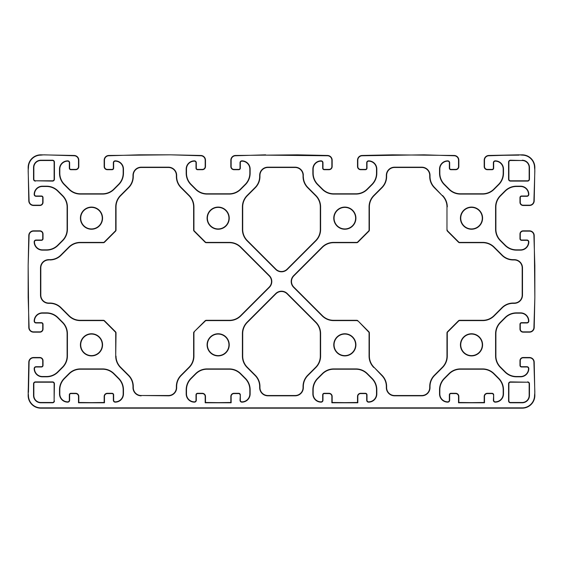<?xml version="1.0" encoding="UTF-8"?>
<svg xmlns="http://www.w3.org/2000/svg" width="563" height="563" viewBox="0 0 563 563"><rect width="100%" height="100%" fill="white"/><g stroke="black" fill="none" stroke-linecap="round" stroke-linejoin="round"><path stroke-width="0.84" d="M102.255 344.837A10.767 10.767 0 0 1 91.487 355.605A10.767 10.767 0 0 1 80.72 344.837A10.767 10.767 0 0 1 91.487 334.07A10.767 10.767 0 0 1 102.255 344.837M102.255 218.162A10.767 10.767 0 0 1 91.487 228.93A10.767 10.767 0 0 1 80.72 218.162A10.767 10.767 0 0 1 91.487 207.395A10.767 10.767 0 0 1 102.255 218.162M228.93 218.162A10.767 10.767 0 0 1 218.162 228.93A10.767 10.767 0 0 1 207.395 218.162A10.767 10.767 0 0 1 218.162 207.395A10.767 10.767 0 0 1 228.93 218.162M228.93 344.837A10.767 10.767 0 0 1 218.162 355.605A10.767 10.767 0 0 1 207.395 344.837A10.767 10.767 0 0 1 218.162 334.07A10.767 10.767 0 0 1 228.93 344.837M355.605 344.837A10.767 10.767 0 0 1 344.837 355.605A10.767 10.767 0 0 1 334.07 344.837A10.767 10.767 0 0 1 344.837 334.07A10.767 10.767 0 0 1 355.605 344.837M355.605 218.162A10.767 10.767 0 0 1 344.837 228.93A10.767 10.767 0 0 1 334.07 218.162A10.767 10.767 0 0 1 344.837 207.395A10.767 10.767 0 0 1 355.605 218.162M482.28 218.162A10.767 10.767 0 0 1 471.512 228.93A10.767 10.767 0 0 1 460.745 218.162A10.767 10.767 0 0 1 471.512 207.395A10.767 10.767 0 0 1 482.28 218.162M482.28 344.837A10.767 10.767 0 0 1 471.512 355.605A10.767 10.767 0 0 1 460.745 344.837A10.767 10.767 0 0 1 471.512 334.07A10.767 10.767 0 0 1 482.28 344.837M54.118 400.891A1.583 1.583 0 0 1 52.535 402.475L40.818 402.475A6.967 6.967 0 0 1 33.85 395.507L33.85 383.79A1.583 1.583 0 0 1 35.434 382.207L52.535 382.207A1.583 1.583 0 0 1 54.118 383.79L54.118 400.891L54.435 383.79A1.9 1.9 0 0 0 52.535 381.89L35.434 381.89A1.9 1.9 0 0 0 33.534 383.79L33.534 395.507A7.284 7.284 0 0 0 40.818 402.791L52.535 402.791A1.9 1.9 0 0 0 54.435 400.891M52.535 181.11L35.434 180.793A1.583 1.583 0 0 1 33.85 179.21L33.85 167.493A6.967 6.967 0 0 1 40.818 160.525L52.535 160.525A1.583 1.583 0 0 1 54.118 162.109L54.118 179.21A1.583 1.583 0 0 1 52.535 180.793L35.434 180.793L52.535 181.11A1.9 1.9 0 0 0 54.435 179.21L54.435 162.109A1.9 1.9 0 0 0 52.535 160.209L40.818 160.209A7.284 7.284 0 0 0 33.534 167.493L33.534 179.21A1.9 1.9 0 0 0 35.434 181.11M49.847 259.965A15.834 15.834 0 0 0 61.043 255.328L69.031 247.347A15.834 15.834 0 0 1 80.227 242.702L80.227 242.386A16.151 16.151 0 0 0 68.806 247.122L60.818 255.102A15.518 15.518 0 0 1 49.847 259.649L48.735 259.649A8.234 8.234 0 0 0 40.501 267.882L40.501 295.118A8.234 8.234 0 0 0 48.735 303.351L49.847 303.351A15.518 15.518 0 0 1 60.818 307.898L68.806 315.878A16.151 16.151 0 0 0 80.227 320.614L103.388 320.614L80.227 320.298A15.834 15.834 0 0 1 69.031 315.653L61.043 307.672A15.834 15.834 0 0 0 49.847 303.035L48.735 303.035A7.917 7.917 0 0 1 40.818 295.118L40.818 267.882A7.917 7.917 0 0 1 48.735 259.965L49.847 259.649M80.227 242.709L103.388 242.709A1.583 1.583 0 0 0 104.507 242.245L115.57 231.182A1.583 1.583 0 0 0 116.027 230.063L115.711 230.063A1.267 1.267 0 0 1 115.345 230.964L104.289 242.02A1.267 1.267 0 0 1 103.388 242.393L80.227 242.393M116.034 230.063L116.034 206.903A15.834 15.834 0 0 1 120.672 195.706L128.653 187.718A15.834 15.834 0 0 0 133.29 176.522L133.29 175.41A7.917 7.917 0 0 1 141.207 167.493L168.443 167.493A7.917 7.917 0 0 1 176.36 175.41L176.36 176.522A15.834 15.834 0 0 0 180.997 187.718L188.978 195.706A15.834 15.834 0 0 1 193.616 206.903L193.932 206.903A16.151 16.151 0 0 0 189.203 195.481L181.223 187.493A15.518 15.518 0 0 1 176.676 176.522L176.676 175.41A8.234 8.234 0 0 0 168.443 167.176L141.207 167.176A8.234 8.234 0 0 0 132.974 175.41L132.974 176.522A15.518 15.518 0 0 1 128.427 187.493L120.447 195.481A16.151 16.151 0 0 0 115.718 206.903L115.718 230.063M193.623 206.903L193.623 230.063A1.583 1.583 0 0 0 194.08 231.182L205.143 242.245A1.583 1.583 0 0 0 206.262 242.702L206.262 242.386A1.267 1.267 0 0 1 205.361 242.02L194.305 230.964A1.267 1.267 0 0 1 193.939 230.063L193.939 206.903M206.262 242.709L229.422 242.709A15.834 15.834 0 0 1 240.619 247.347L269.177 275.905A7.917 7.917 0 0 1 269.177 287.095L240.619 315.653A15.834 15.834 0 0 1 229.422 320.291L229.422 320.607A16.151 16.151 0 0 0 240.844 315.878L269.403 287.32A8.234 8.234 0 0 0 269.403 275.68L240.844 247.122A16.151 16.151 0 0 0 229.422 242.393L206.262 242.393M206.262 320.614L229.422 320.298L206.262 320.298A1.583 1.583 0 0 0 205.143 320.755L194.08 331.818A1.583 1.583 0 0 0 193.616 332.937A1.583 1.583 0 0 1 194.08 331.818L205.361 320.98A1.267 1.267 0 0 1 206.262 320.614L229.422 320.614M193.623 332.937L193.623 356.097A15.834 15.834 0 0 1 188.978 367.294L180.997 375.282A15.834 15.834 0 0 0 176.36 386.478L176.36 387.59A7.917 7.917 0 0 1 168.443 395.507L141.207 395.507A7.917 7.917 0 0 1 133.29 387.59L133.29 386.478A15.834 15.834 0 0 0 128.653 375.282L120.672 367.294A15.834 15.834 0 0 1 116.027 356.097A15.834 15.834 0 0 0 120.672 367.294L128.653 375.282A15.834 15.834 0 0 1 133.29 386.478L133.29 387.59A7.917 7.917 0 0 0 141.207 395.507L168.443 395.824A8.234 8.234 0 0 0 176.676 387.59L176.676 386.478A15.518 15.518 0 0 1 181.223 375.507L189.203 367.519A16.151 16.151 0 0 0 193.939 356.097L193.939 332.937M103.388 320.607A1.267 1.267 0 0 1 104.289 320.98L115.345 332.036A1.267 1.267 0 0 1 115.718 332.937L115.718 356.097L116.034 332.937A1.583 1.583 0 0 0 115.57 331.818L104.507 320.755A1.583 1.583 0 0 0 103.388 320.291M240.844 315.878L269.177 287.095A7.917 7.917 0 0 0 269.177 275.905L269.403 275.68M189.203 195.481L181.223 187.493M141.207 167.176L141.207 167.493A7.917 7.917 0 0 0 133.29 175.41L132.974 176.522M128.427 187.493L120.447 195.481M104.472 402.791L78.82 402.475L78.82 396.458A3.167 3.167 0 0 0 75.653 393.291L70.903 393.291A1.583 1.583 0 0 0 69.319 394.874L69.319 400.258A1.583 1.583 0 0 1 67.736 401.841A7.917 7.917 0 0 1 59.819 393.924L59.819 389.786A15.834 15.834 0 0 1 64.456 378.589L69.186 373.86A15.834 15.834 0 0 1 80.382 369.222L102.593 369.222A15.834 15.834 0 0 1 113.789 373.86L118.519 378.589A15.834 15.834 0 0 1 123.156 389.786L123.156 393.924A7.917 7.917 0 0 1 115.239 401.841A1.583 1.583 0 0 1 113.656 400.258L113.656 394.874A1.583 1.583 0 0 0 112.072 393.291L107.322 393.291A3.167 3.167 0 0 0 104.155 396.458L104.155 402.475L78.503 402.791L104.472 402.791L104.472 396.458A2.85 2.85 0 0 1 107.322 393.607L112.072 393.607A1.267 1.267 0 0 1 113.339 394.874L113.339 400.258A1.9 1.9 0 0 0 115.239 402.158A8.234 8.234 0 0 0 123.473 393.924L123.473 389.786A16.151 16.151 0 0 0 118.744 378.364L114.015 373.635A16.151 16.151 0 0 0 102.593 368.906L80.382 368.906A16.151 16.151 0 0 0 68.96 373.635L64.231 378.364A16.151 16.151 0 0 0 59.502 389.786L59.502 393.924A8.234 8.234 0 0 0 67.736 402.158A1.9 1.9 0 0 0 69.636 400.258L69.636 394.874A1.267 1.267 0 0 1 70.903 393.607L75.653 393.607A2.85 2.85 0 0 1 78.503 396.458L78.503 402.791M303.035 176.522A15.834 15.834 0 0 0 307.672 187.718L315.653 195.706A15.834 15.834 0 0 1 320.298 206.903L320.298 229.422A15.834 15.834 0 0 1 315.653 240.619L287.095 269.177A7.917 7.917 0 0 1 275.905 269.177L247.347 240.619A15.834 15.834 0 0 1 242.709 229.422L242.709 206.903A15.834 15.834 0 0 1 247.347 195.706L255.328 187.718A15.834 15.834 0 0 0 259.965 176.522L259.965 175.41A7.917 7.917 0 0 1 267.882 167.493L295.118 167.493A7.917 7.917 0 0 1 303.035 175.41L303.035 176.522L303.351 175.41A8.234 8.234 0 0 0 295.118 167.176L267.882 167.176A8.234 8.234 0 0 0 259.649 175.41L259.649 176.522A15.518 15.518 0 0 1 255.102 187.493L247.122 195.481A16.151 16.151 0 0 0 242.393 206.903L242.393 229.422A16.151 16.151 0 0 0 247.122 240.844L275.68 269.403A8.234 8.234 0 0 0 287.32 269.403L315.878 240.844A16.151 16.151 0 0 0 320.614 229.422L320.614 206.903A16.151 16.151 0 0 0 315.878 195.481L307.898 187.493A15.518 15.518 0 0 1 303.351 176.522M287.32 269.403L315.878 240.844M259.649 386.478L259.965 386.478A15.834 15.834 0 0 0 255.328 375.282L247.347 367.294A15.834 15.834 0 0 1 242.709 356.097L242.709 333.577A15.834 15.834 0 0 1 247.347 322.381L275.905 293.823A7.917 7.917 0 0 1 287.095 293.823L315.653 322.381A15.834 15.834 0 0 1 320.298 333.577L320.298 356.097A15.834 15.834 0 0 1 315.653 367.294L307.672 375.282A15.834 15.834 0 0 0 303.035 386.478L303.035 387.59A7.917 7.917 0 0 1 295.118 395.507L267.882 395.507A7.917 7.917 0 0 1 259.965 387.59L259.965 386.478A15.834 15.834 0 0 0 255.328 375.282L255.102 375.507A15.518 15.518 0 0 1 259.649 386.478L259.649 387.59A8.234 8.234 0 0 0 267.882 395.824L295.118 395.824A8.234 8.234 0 0 0 303.351 387.59L303.351 386.478A15.518 15.518 0 0 1 307.898 375.507L315.878 367.519A16.151 16.151 0 0 0 320.614 356.097L320.614 333.577A16.151 16.151 0 0 0 315.878 322.156L287.32 293.597A8.234 8.234 0 0 0 275.68 293.597L247.122 322.156A16.151 16.151 0 0 0 242.393 333.577L242.393 356.097A16.151 16.151 0 0 0 247.122 367.519L255.102 375.507M320.614 333.577L320.298 333.577A15.834 15.834 0 0 0 315.653 322.381L287.32 293.597M275.68 293.597L247.122 322.156M242.393 333.577L242.709 356.097A15.834 15.834 0 0 0 247.347 367.294L247.122 367.519M205.178 402.791L231.147 402.791L205.495 402.475L205.495 396.458A3.167 3.167 0 0 0 202.328 393.291L197.578 393.291A1.583 1.583 0 0 0 195.994 394.874L195.994 400.258A1.583 1.583 0 0 1 194.411 401.841A7.917 7.917 0 0 1 186.494 393.924L186.494 389.786A15.834 15.834 0 0 1 191.131 378.589L195.861 373.86A15.834 15.834 0 0 1 207.057 369.222L229.268 369.222A15.834 15.834 0 0 1 240.464 373.86L245.194 378.589A15.834 15.834 0 0 1 249.831 389.786L249.831 393.924A7.917 7.917 0 0 1 241.914 401.841A1.583 1.583 0 0 1 240.331 400.258L240.331 394.874A1.583 1.583 0 0 0 238.747 393.291L233.997 393.291A3.167 3.167 0 0 0 230.83 396.458L230.83 402.475L230.83 396.458A3.167 3.167 0 0 1 233.997 393.291L238.747 393.291A1.583 1.583 0 0 1 240.331 394.874L240.014 400.258A1.9 1.9 0 0 0 241.914 402.158A8.234 8.234 0 0 0 250.148 393.924L250.148 389.786A16.151 16.151 0 0 0 245.419 378.364L240.69 373.635A16.151 16.151 0 0 0 229.268 368.906L207.057 368.906A16.151 16.151 0 0 0 195.635 373.635L190.906 378.364A16.151 16.151 0 0 0 186.177 389.786L186.177 393.924A8.234 8.234 0 0 0 194.411 402.158A1.9 1.9 0 0 0 196.311 400.258L196.311 394.874A1.267 1.267 0 0 1 197.578 393.607L202.328 393.607A2.85 2.85 0 0 1 205.178 396.458L205.178 402.791L230.83 402.475M190.906 378.364L191.131 378.589A15.834 15.834 0 0 0 186.494 389.786L186.494 393.924A7.917 7.917 0 0 0 194.411 401.841L194.411 402.158M196.311 400.258L196.311 394.874M197.578 393.607L202.328 393.607M205.178 396.458L205.495 402.475M357.822 402.791L332.17 402.475L332.17 396.458A3.167 3.167 0 0 0 329.003 393.291L324.253 393.291A1.583 1.583 0 0 0 322.669 394.874L322.669 400.258A1.583 1.583 0 0 1 321.086 401.841A7.917 7.917 0 0 1 313.169 393.924L313.169 389.786A15.834 15.834 0 0 1 317.806 378.589L322.536 373.86A15.834 15.834 0 0 1 333.732 369.222L355.943 369.222A15.834 15.834 0 0 1 367.139 373.86L371.869 378.589A15.834 15.834 0 0 1 376.506 389.786L376.506 393.924A7.917 7.917 0 0 1 368.589 401.841A1.583 1.583 0 0 1 367.006 400.258L367.006 394.874A1.583 1.583 0 0 0 365.422 393.291L360.672 393.291A3.167 3.167 0 0 0 357.505 396.458L357.505 402.475L331.853 402.791L357.822 402.791L357.822 396.458A2.85 2.85 0 0 1 360.672 393.607L365.422 393.607A1.267 1.267 0 0 1 366.689 394.874L366.689 400.258A1.9 1.9 0 0 0 368.589 402.158A8.234 8.234 0 0 0 376.823 393.924L376.823 389.786A16.151 16.151 0 0 0 372.094 378.364L367.365 373.635A16.151 16.151 0 0 0 355.943 368.906L333.732 368.906A16.151 16.151 0 0 0 322.31 373.635L317.581 378.364A16.151 16.151 0 0 0 312.852 389.786L312.852 393.924A8.234 8.234 0 0 0 321.086 402.158A1.9 1.9 0 0 0 322.986 400.258L322.986 394.874A1.267 1.267 0 0 1 324.253 393.607L329.003 393.607A2.85 2.85 0 0 1 331.853 396.458L331.853 402.791M355.943 368.906L333.732 369.222A15.834 15.834 0 0 0 322.536 373.86L317.806 378.589A15.834 15.834 0 0 0 313.169 389.786L312.852 389.786M322.986 400.258L322.986 394.874M324.253 393.607L329.003 393.607M333.577 242.709L333.577 242.393A16.151 16.151 0 0 0 322.156 247.122L293.597 275.68A8.234 8.234 0 0 0 293.597 287.32L322.156 315.878A16.151 16.151 0 0 0 333.577 320.607L356.738 320.291L333.577 320.291A15.834 15.834 0 0 1 322.381 315.653L293.823 287.095A7.917 7.917 0 0 1 293.823 275.905L322.381 247.347A15.834 15.834 0 0 1 333.577 242.709L356.738 242.702A1.583 1.583 0 0 0 357.857 242.245L368.92 231.182A1.583 1.583 0 0 0 369.384 230.063L369.377 206.903A15.834 15.834 0 0 1 374.022 195.706L382.003 187.718A15.834 15.834 0 0 0 386.64 176.522L386.64 175.41A7.917 7.917 0 0 1 394.557 167.493L421.793 167.493A7.917 7.917 0 0 1 429.71 175.41L429.71 176.522A15.834 15.834 0 0 0 434.347 187.718L442.328 195.706A15.834 15.834 0 0 1 446.973 206.903L446.966 230.063A1.583 1.583 0 0 0 447.43 231.182L458.493 242.245A1.583 1.583 0 0 0 459.612 242.709L482.772 242.702A15.834 15.834 0 0 1 493.969 247.347L501.957 255.328A15.834 15.834 0 0 0 513.153 259.965L514.265 259.965A7.917 7.917 0 0 1 522.183 267.882L522.183 295.118A7.917 7.917 0 0 1 514.265 303.035L513.153 303.035A15.834 15.834 0 0 0 501.957 307.672L493.969 315.653A15.834 15.834 0 0 1 482.772 320.298L459.612 320.291A1.583 1.583 0 0 0 458.493 320.755L447.43 331.818A1.583 1.583 0 0 0 446.973 332.937L447.289 332.937A1.267 1.267 0 0 1 447.655 332.036L458.711 320.98A1.267 1.267 0 0 1 459.612 320.607L482.772 320.614A16.151 16.151 0 0 0 494.194 315.878L502.182 307.898A15.518 15.518 0 0 1 513.153 303.351L514.265 303.351A8.234 8.234 0 0 0 522.499 295.118L522.499 267.882A8.234 8.234 0 0 0 514.265 259.649L513.153 259.649A15.518 15.518 0 0 1 502.182 255.102L494.194 247.122A16.151 16.151 0 0 0 482.772 242.386L459.612 242.393A1.267 1.267 0 0 1 458.711 242.02L447.655 230.964A1.267 1.267 0 0 1 447.282 230.063M446.966 332.937L446.966 356.097A15.834 15.834 0 0 1 442.328 367.294L434.347 375.282A15.834 15.834 0 0 0 429.71 386.478L429.71 387.59A7.917 7.917 0 0 1 421.793 395.507L394.557 395.507A7.917 7.917 0 0 1 386.64 387.59L386.64 386.478A15.834 15.834 0 0 0 382.003 375.282L374.022 367.294A15.834 15.834 0 0 1 369.384 356.097A15.834 15.834 0 0 0 374.022 367.294L381.777 375.507A15.518 15.518 0 0 1 386.324 386.478L386.324 387.59A8.234 8.234 0 0 0 394.557 395.824L421.793 395.824A8.234 8.234 0 0 0 430.026 387.59L430.026 386.478A15.518 15.518 0 0 1 434.573 375.507L442.553 367.519A16.151 16.151 0 0 0 447.282 356.097L447.282 332.937M369.377 356.097L369.377 332.937A1.583 1.583 0 0 0 368.92 331.818L357.857 320.755A1.583 1.583 0 0 0 356.738 320.298A1.583 1.583 0 0 1 357.857 320.755L368.695 332.036A1.267 1.267 0 0 1 369.061 332.937L369.061 356.097M434.573 375.507L442.553 367.519M447.655 332.036L458.711 320.98M458.528 402.791L484.497 402.791L458.845 402.475L458.845 396.458A3.167 3.167 0 0 0 455.678 393.291L450.928 393.291A1.583 1.583 0 0 0 449.344 394.874L449.344 400.258A1.583 1.583 0 0 1 447.761 401.841A7.917 7.917 0 0 1 439.844 393.924L439.844 389.786A15.834 15.834 0 0 1 444.481 378.589L449.211 373.86A15.834 15.834 0 0 1 460.407 369.222L482.618 369.222A15.834 15.834 0 0 1 493.814 373.86L498.544 378.589A15.834 15.834 0 0 1 503.181 389.786L503.181 393.924A7.917 7.917 0 0 1 495.264 401.841A1.583 1.583 0 0 1 493.681 400.258L493.681 394.874A1.583 1.583 0 0 0 492.097 393.291L487.347 393.291A3.167 3.167 0 0 0 484.18 396.458L484.18 402.475L484.18 396.458A3.167 3.167 0 0 1 487.347 393.291L492.097 393.291A1.583 1.583 0 0 1 493.681 394.874L493.364 400.258A1.9 1.9 0 0 0 495.264 402.158A8.234 8.234 0 0 0 503.498 393.924L503.498 389.786A16.151 16.151 0 0 0 498.769 378.364L494.04 373.635A16.151 16.151 0 0 0 482.618 368.906L460.407 368.906A16.151 16.151 0 0 0 448.985 373.635L444.256 378.364A16.151 16.151 0 0 0 439.527 389.786L439.527 393.924A8.234 8.234 0 0 0 447.761 402.158A1.9 1.9 0 0 0 449.661 400.258L449.661 394.874A1.267 1.267 0 0 1 450.928 393.607L455.678 393.607A2.85 2.85 0 0 1 458.528 396.458L458.528 402.791L484.18 402.475M448.985 373.635L444.481 378.589A15.834 15.834 0 0 0 439.844 389.786L439.844 393.924A7.917 7.917 0 0 0 447.761 401.841L447.761 402.158M449.661 400.258L449.661 394.874M458.528 396.458L458.845 402.475M527.566 382.207A1.583 1.583 0 0 1 529.15 383.79L529.15 395.507A6.967 6.967 0 0 1 522.183 402.475L510.465 402.475A1.583 1.583 0 0 1 508.882 400.891L508.882 383.79A1.583 1.583 0 0 1 510.465 382.207L527.566 382.207L510.465 381.89A1.9 1.9 0 0 0 508.565 383.79L508.565 400.891A1.9 1.9 0 0 0 510.465 402.791L522.183 402.791A7.284 7.284 0 0 0 529.466 395.507L529.466 383.79A1.9 1.9 0 0 0 527.566 381.89M508.565 383.79L508.882 400.891A1.583 1.583 0 0 0 510.465 402.475L522.183 402.791M510.465 160.209L522.183 160.525A6.967 6.967 0 0 1 529.15 167.493L529.15 179.21A1.583 1.583 0 0 1 527.566 180.793L510.465 180.793A1.583 1.583 0 0 1 508.882 179.21L508.882 162.109A1.583 1.583 0 0 1 510.465 160.525L522.183 160.525L510.465 160.209A1.9 1.9 0 0 0 508.565 162.109L508.565 179.21A1.9 1.9 0 0 0 510.465 181.11L527.566 181.11A1.9 1.9 0 0 0 529.466 179.21L529.466 167.493A7.284 7.284 0 0 0 522.183 160.209M392.341 154.825L362.157 155.458A4.75 4.75 0 0 0 357.505 160.209L357.505 166.542A3.167 3.167 0 0 0 360.672 169.709L365.422 169.709A1.583 1.583 0 0 0 367.006 168.126L367.006 162.742A1.583 1.583 0 0 1 368.589 161.159A7.917 7.917 0 0 1 376.506 169.076L376.506 173.214A15.834 15.834 0 0 1 371.869 184.411L367.139 189.14A15.834 15.834 0 0 1 355.943 193.778L333.732 193.778A15.834 15.834 0 0 1 322.536 189.14L317.806 184.411A15.834 15.834 0 0 1 313.169 173.214L313.169 169.076A7.917 7.917 0 0 1 321.086 161.159A1.583 1.583 0 0 1 322.669 162.742L322.669 168.126A1.583 1.583 0 0 0 324.253 169.709L329.003 169.709A3.167 3.167 0 0 0 332.17 166.542L332.17 160.209A4.75 4.75 0 0 0 327.518 155.458L297.334 154.825L235.482 155.458A4.75 4.75 0 0 0 230.83 160.209L230.83 166.542A3.167 3.167 0 0 0 233.997 169.709L238.747 169.709A1.583 1.583 0 0 0 240.331 168.126L240.331 162.742A1.583 1.583 0 0 1 241.914 161.159A7.917 7.917 0 0 1 249.831 169.076L249.831 173.214A15.834 15.834 0 0 1 245.194 184.411L240.464 189.14A15.834 15.834 0 0 1 229.268 193.778L207.057 193.778A15.834 15.834 0 0 1 195.861 189.14L191.131 184.411A15.834 15.834 0 0 1 186.494 173.214L186.494 169.076A7.917 7.917 0 0 1 194.411 161.159A1.583 1.583 0 0 1 195.994 162.742L195.994 168.126A1.583 1.583 0 0 0 197.578 169.709L202.328 169.709A3.167 3.167 0 0 0 205.495 166.542L205.495 160.209A4.75 4.75 0 0 0 200.843 155.458L170.659 154.825L108.807 155.458A4.75 4.75 0 0 0 104.155 160.209L104.155 166.542A3.167 3.167 0 0 0 107.322 169.709L112.072 169.709A1.583 1.583 0 0 0 113.656 168.126L113.656 162.742A1.583 1.583 0 0 1 115.239 161.159A7.917 7.917 0 0 1 123.156 169.076L123.156 173.214A15.834 15.834 0 0 1 118.519 184.411L113.789 189.14A15.834 15.834 0 0 1 102.593 193.778L80.382 193.778A15.834 15.834 0 0 1 69.186 189.14L64.456 184.411A15.834 15.834 0 0 1 59.819 173.214L59.819 169.076A7.917 7.917 0 0 1 67.736 161.159A1.583 1.583 0 0 1 69.319 162.742L69.319 168.126A1.583 1.583 0 0 0 70.903 169.709L75.653 169.709A3.167 3.167 0 0 0 78.82 166.542L78.82 160.209A4.75 4.75 0 0 0 74.168 155.458L40.818 154.825A12.668 12.668 0 0 0 28.15 167.493L28.783 200.843A4.75 4.75 0 0 0 33.534 205.495L39.867 205.495A3.167 3.167 0 0 0 43.034 202.328L43.034 197.578A1.583 1.583 0 0 0 41.451 195.994L36.067 195.994A1.583 1.583 0 0 1 34.484 194.411A7.917 7.917 0 0 1 42.401 186.494L46.539 186.494A15.834 15.834 0 0 1 57.736 191.131L62.465 195.861A15.834 15.834 0 0 1 67.103 207.057L67.103 229.268A15.834 15.834 0 0 1 62.465 240.464L57.736 245.194A15.834 15.834 0 0 1 46.539 249.831L42.401 249.831A7.917 7.917 0 0 1 34.484 241.914A1.583 1.583 0 0 1 36.067 240.331L41.451 240.331A1.583 1.583 0 0 0 43.034 238.747L43.034 233.997A3.167 3.167 0 0 0 39.867 230.83L33.534 230.83A4.75 4.75 0 0 0 28.783 235.482L28.15 265.666L28.783 327.518A4.75 4.75 0 0 0 33.534 332.17L39.867 332.17A3.167 3.167 0 0 0 43.034 329.003L43.034 324.253A1.583 1.583 0 0 0 41.451 322.669L36.067 322.669A1.583 1.583 0 0 1 34.484 321.086A7.917 7.917 0 0 1 42.401 313.169L46.539 313.169A15.834 15.834 0 0 1 57.736 317.806L62.465 322.536A15.834 15.834 0 0 1 67.103 333.732L67.103 355.943A15.834 15.834 0 0 1 62.465 367.139L57.736 371.869A15.834 15.834 0 0 1 46.539 376.506L42.401 376.506A7.917 7.917 0 0 1 34.484 368.589A1.583 1.583 0 0 1 36.067 367.006L41.451 367.006A1.583 1.583 0 0 0 43.034 365.422L43.034 360.672A3.167 3.167 0 0 0 39.867 357.505L33.534 357.505A4.75 4.75 0 0 0 28.783 362.157L28.15 395.507A12.668 12.668 0 0 0 40.818 408.175L522.183 408.175A12.668 12.668 0 0 0 534.85 395.507L534.217 362.157A4.75 4.75 0 0 0 529.466 357.505L523.133 357.505A3.167 3.167 0 0 0 519.966 360.672L519.966 365.422A1.583 1.583 0 0 0 521.549 367.006L526.933 367.006A1.583 1.583 0 0 1 528.516 368.589A7.917 7.917 0 0 1 520.599 376.506L516.461 376.506A15.834 15.834 0 0 1 505.264 371.869L500.535 367.139A15.834 15.834 0 0 1 495.897 355.943L495.897 333.732A15.834 15.834 0 0 1 500.535 322.536L505.264 317.806A15.834 15.834 0 0 1 516.461 313.169L520.599 313.169A7.917 7.917 0 0 1 528.516 321.086A1.583 1.583 0 0 1 526.933 322.669L521.549 322.669A1.583 1.583 0 0 0 519.966 324.253L519.966 329.003A3.167 3.167 0 0 0 523.133 332.17L529.466 332.17A4.75 4.75 0 0 0 534.217 327.518L534.85 297.334L534.217 235.482A4.75 4.75 0 0 0 529.466 230.83L523.133 230.83A3.167 3.167 0 0 0 519.966 233.997L519.966 238.747A1.583 1.583 0 0 0 521.549 240.331L526.933 240.331A1.583 1.583 0 0 1 528.516 241.914A7.917 7.917 0 0 1 520.599 249.831L516.461 249.831A15.834 15.834 0 0 1 505.264 245.194L500.535 240.464A15.834 15.834 0 0 1 495.897 229.268L495.897 207.057A15.834 15.834 0 0 1 500.535 195.861L505.264 191.131A15.834 15.834 0 0 1 516.461 186.494L520.599 186.494A7.917 7.917 0 0 1 528.516 194.411A1.583 1.583 0 0 1 526.933 195.994L521.549 195.994A1.583 1.583 0 0 0 519.966 197.578L519.966 202.328A3.167 3.167 0 0 0 523.133 205.495L529.466 205.495A4.75 4.75 0 0 0 534.217 200.843L534.85 167.493A12.668 12.668 0 0 0 522.183 154.825L488.832 155.458A4.75 4.75 0 0 0 484.18 160.209L484.18 166.542A3.167 3.167 0 0 0 487.347 169.709L492.097 169.709A1.583 1.583 0 0 0 493.681 168.126L493.681 162.742A1.583 1.583 0 0 1 495.264 161.159A7.917 7.917 0 0 1 503.181 169.076L503.181 173.214A15.834 15.834 0 0 1 498.544 184.411L493.814 189.14A15.834 15.834 0 0 1 482.618 193.778L460.407 193.778A15.834 15.834 0 0 1 449.211 189.14L444.481 184.411A15.834 15.834 0 0 1 439.844 173.214L439.844 169.076A7.917 7.917 0 0 1 447.761 161.159A1.583 1.583 0 0 1 449.344 162.742L449.344 168.126A1.583 1.583 0 0 0 450.928 169.709L455.678 169.709A3.167 3.167 0 0 0 458.845 166.542L458.845 160.209A4.75 4.75 0 0 0 454.193 155.458L392.341 154.825M265.666 155.142L327.511 155.775A4.434 4.434 0 0 1 331.853 160.209L331.853 166.542A2.85 2.85 0 0 1 329.003 169.393L324.253 169.393A1.267 1.267 0 0 1 322.986 168.126L322.986 162.742A1.9 1.9 0 0 0 321.086 160.842A8.234 8.234 0 0 0 312.852 169.076L312.852 173.214A16.151 16.151 0 0 0 317.581 184.636L322.31 189.365A16.151 16.151 0 0 0 333.732 194.094L355.943 194.094A16.151 16.151 0 0 0 367.365 189.365L372.094 184.636A16.151 16.151 0 0 0 376.823 173.214L376.823 169.076A8.234 8.234 0 0 0 368.589 160.842A1.9 1.9 0 0 0 366.689 162.742L366.689 168.126A1.267 1.267 0 0 1 365.422 169.393L360.672 169.393A2.85 2.85 0 0 1 357.822 166.542L357.822 160.209A4.434 4.434 0 0 1 362.164 155.775L424.009 154.825L454.186 155.775A4.434 4.434 0 0 1 458.528 160.209L458.528 166.542A2.85 2.85 0 0 1 455.678 169.393L450.928 169.393A1.267 1.267 0 0 1 449.661 168.126L449.661 162.742A1.9 1.9 0 0 0 447.761 160.842A8.234 8.234 0 0 0 439.527 169.076L439.527 173.214A16.151 16.151 0 0 0 444.256 184.636L448.985 189.365A16.151 16.151 0 0 0 460.407 194.094L482.618 194.094A16.151 16.151 0 0 0 494.04 189.365L498.769 184.636A16.151 16.151 0 0 0 503.498 173.214L503.498 169.076A8.234 8.234 0 0 0 495.264 160.842A1.9 1.9 0 0 0 493.364 162.742L493.364 168.126A1.267 1.267 0 0 1 492.097 169.393L487.347 169.393A2.85 2.85 0 0 1 484.497 166.542L484.497 160.209A4.434 4.434 0 0 1 488.839 155.775L519.016 154.825L522.183 155.142A12.351 12.351 0 0 1 534.533 167.493L534.85 170.659L533.9 200.836A4.434 4.434 0 0 1 529.466 205.178L523.133 205.178A2.85 2.85 0 0 1 520.282 202.328L520.282 197.578A1.267 1.267 0 0 1 521.549 196.311L526.933 196.311A1.9 1.9 0 0 0 528.833 194.411A8.234 8.234 0 0 0 520.599 186.177L516.461 186.177A16.151 16.151 0 0 0 505.039 190.906L500.31 195.635A16.151 16.151 0 0 0 495.581 207.057L495.581 229.268A16.151 16.151 0 0 0 500.31 240.69L505.039 245.419A16.151 16.151 0 0 0 516.461 250.148L520.599 250.148A8.234 8.234 0 0 0 528.833 241.914A1.9 1.9 0 0 0 526.933 240.014L521.549 240.014A1.267 1.267 0 0 1 520.282 238.747L520.282 233.997A2.85 2.85 0 0 1 523.133 231.147L529.466 231.147A4.434 4.434 0 0 1 533.9 235.489L534.85 265.666L534.85 297.334L533.9 327.511A4.434 4.434 0 0 1 529.466 331.853L523.133 331.853A2.85 2.85 0 0 1 520.282 329.003L520.282 324.253A1.267 1.267 0 0 1 521.549 322.986L526.933 322.986A1.9 1.9 0 0 0 528.833 321.086A8.234 8.234 0 0 0 520.599 312.852L516.461 312.852A16.151 16.151 0 0 0 505.039 317.581L500.31 322.31A16.151 16.151 0 0 0 495.581 333.732L495.581 355.943A16.151 16.151 0 0 0 500.31 367.365L505.039 372.094A16.151 16.151 0 0 0 516.461 376.823L520.599 376.823A8.234 8.234 0 0 0 528.833 368.589A1.9 1.9 0 0 0 526.933 366.689L521.549 366.689A1.267 1.267 0 0 1 520.282 365.422L520.282 360.672A2.85 2.85 0 0 1 523.133 357.822L529.466 357.822A4.434 4.434 0 0 1 533.9 362.164L534.85 392.341L534.533 395.507A12.351 12.351 0 0 1 522.183 407.858L40.818 407.858A12.351 12.351 0 0 1 28.467 395.507L28.15 392.341L29.1 362.164A4.434 4.434 0 0 1 33.534 357.822L39.867 357.822A2.85 2.85 0 0 1 42.718 360.672L42.718 365.422A1.267 1.267 0 0 1 41.451 366.689L36.067 366.689A1.9 1.9 0 0 0 34.167 368.589A8.234 8.234 0 0 0 42.401 376.823L46.539 376.823A16.151 16.151 0 0 0 57.961 372.094L62.69 367.365A16.151 16.151 0 0 0 67.419 355.943L67.419 333.732A16.151 16.151 0 0 0 62.69 322.31L57.961 317.581A16.151 16.151 0 0 0 46.539 312.852L42.401 312.852A8.234 8.234 0 0 0 34.167 321.086A1.9 1.9 0 0 0 36.067 322.986L41.451 322.986A1.267 1.267 0 0 1 42.718 324.253L42.718 329.003A2.85 2.85 0 0 1 39.867 331.853L33.534 331.853A4.434 4.434 0 0 1 29.1 327.511L28.15 297.334L28.15 265.666L29.1 235.489A4.434 4.434 0 0 1 33.534 231.147L39.867 231.147A2.85 2.85 0 0 1 42.718 233.997L42.718 238.747A1.267 1.267 0 0 1 41.451 240.014L36.067 240.014A1.9 1.9 0 0 0 34.167 241.914A8.234 8.234 0 0 0 42.401 250.148L46.539 250.148A16.151 16.151 0 0 0 57.961 245.419L62.69 240.69A16.151 16.151 0 0 0 67.419 229.268L67.419 207.057A16.151 16.151 0 0 0 62.69 195.635L57.961 190.906A16.151 16.151 0 0 0 46.539 186.177L42.401 186.177A8.234 8.234 0 0 0 34.167 194.411A1.9 1.9 0 0 0 36.067 196.311L41.451 196.311A1.267 1.267 0 0 1 42.718 197.578L42.718 202.328A2.85 2.85 0 0 1 39.867 205.178L33.534 205.178A4.434 4.434 0 0 1 29.1 200.836L28.15 170.659L28.467 167.493A12.351 12.351 0 0 1 40.818 155.142L43.984 154.825L74.161 155.775A4.434 4.434 0 0 1 78.503 160.209L78.503 166.542A2.85 2.85 0 0 1 75.653 169.393L70.903 169.393A1.267 1.267 0 0 1 69.636 168.126L69.636 162.742A1.9 1.9 0 0 0 67.736 160.842A8.234 8.234 0 0 0 59.502 169.076L59.502 173.214A16.151 16.151 0 0 0 64.231 184.636L68.96 189.365A16.151 16.151 0 0 0 80.382 194.094L102.593 194.094A16.151 16.151 0 0 0 114.015 189.365L118.744 184.636A16.151 16.151 0 0 0 123.473 173.214L123.473 169.076A8.234 8.234 0 0 0 115.239 160.842A1.9 1.9 0 0 0 113.339 162.742L113.339 168.126A1.267 1.267 0 0 1 112.072 169.393L107.322 169.393A2.85 2.85 0 0 1 104.472 166.542L104.472 160.209A4.434 4.434 0 0 1 108.814 155.775L138.991 154.825L170.659 154.825L200.836 155.775A4.434 4.434 0 0 1 205.178 160.209L205.178 166.542A2.85 2.85 0 0 1 202.328 169.393L197.578 169.393A1.267 1.267 0 0 1 196.311 168.126L196.311 162.742A1.9 1.9 0 0 0 194.411 160.842A8.234 8.234 0 0 0 186.177 169.076L186.177 173.214A16.151 16.151 0 0 0 190.906 184.636L195.635 189.365A16.151 16.151 0 0 0 207.057 194.094L229.268 194.094A16.151 16.151 0 0 0 240.69 189.365L245.419 184.636A16.151 16.151 0 0 0 250.148 173.214L250.148 169.076A8.234 8.234 0 0 0 241.914 160.842A1.9 1.9 0 0 0 240.014 162.742L240.014 168.126A1.267 1.267 0 0 1 238.747 169.393L233.997 169.393A2.85 2.85 0 0 1 231.147 166.542L231.147 160.209A4.434 4.434 0 0 1 235.489 155.775L265.666 154.825M297.334 154.825L327.511 155.775M522.183 407.858L40.818 407.858M41.451 366.689L36.067 366.689M67.419 355.943L67.419 333.732M62.69 322.31L57.961 317.581M57.961 245.419L62.69 240.69M67.419 229.268L67.419 207.057M39.867 205.178L33.534 205.178M78.503 166.542L78.82 166.542A3.167 3.167 0 0 1 75.653 169.709L70.903 169.709A1.583 1.583 0 0 1 69.319 168.126L69.636 162.742M67.736 160.842L67.736 161.159A7.917 7.917 0 0 0 59.819 169.076L59.819 173.214A15.834 15.834 0 0 0 64.456 184.411L64.231 184.636M118.744 184.636L118.519 184.411A15.834 15.834 0 0 0 123.156 173.214L123.156 169.076A7.917 7.917 0 0 0 115.239 161.159L115.239 160.842M113.339 162.742L113.339 168.126M112.072 169.393L107.322 169.393M202.328 169.393L197.578 169.709A1.583 1.583 0 0 1 195.994 168.126L196.311 168.126M238.747 169.393L233.997 169.393M33.534 395.507L33.85 395.507A6.967 6.967 0 0 0 40.818 402.475L40.818 402.791M52.535 160.209L40.818 160.525A6.967 6.967 0 0 0 33.85 167.493L33.534 167.493M33.85 179.21A1.583 1.583 0 0 0 35.434 180.793A1.583 1.583 0 0 1 33.85 179.21L33.534 179.21M48.735 259.649L48.735 259.965A7.917 7.917 0 0 0 40.818 267.882L40.501 267.882M40.501 295.118L40.818 295.118A7.917 7.917 0 0 0 48.735 303.035L49.847 303.351M61.043 307.672L69.031 315.653A15.834 15.834 0 0 0 80.227 320.298L103.388 320.298M104.507 320.755L115.57 331.818L104.507 320.755M168.443 395.824L168.443 395.507A7.917 7.917 0 0 0 176.36 387.59L176.676 387.59M176.676 386.478L176.36 386.478A15.834 15.834 0 0 1 180.997 375.282L189.203 367.519M176.676 175.41L176.36 175.41A7.917 7.917 0 0 0 168.443 167.493L168.443 167.176M104.472 396.458L104.155 396.458A3.167 3.167 0 0 1 107.322 393.291L112.072 393.291A1.583 1.583 0 0 1 113.656 394.874L113.656 400.258A1.583 1.583 0 0 0 115.239 401.841A7.917 7.917 0 0 0 123.156 393.924L123.473 389.786M102.593 368.906L80.382 369.222A15.834 15.834 0 0 0 69.186 373.86L68.96 373.635M64.231 378.364L64.456 378.589A15.834 15.834 0 0 0 59.819 389.786L59.502 389.786M59.502 393.924L59.819 393.924A7.917 7.917 0 0 0 67.736 401.841L67.736 402.158M267.882 167.176L267.882 167.493A7.917 7.917 0 0 0 259.965 175.41L259.649 175.41M255.102 187.493L247.347 195.706A15.834 15.834 0 0 0 242.709 206.903L242.709 229.422A15.834 15.834 0 0 0 247.347 240.619L247.122 240.844M259.649 387.59L259.965 387.59A7.917 7.917 0 0 0 267.882 395.507L267.882 395.824M295.118 395.824L295.118 395.507A7.917 7.917 0 0 0 303.035 387.59L303.351 387.59M307.898 375.507L315.878 367.519M240.014 400.258L240.331 400.258A1.583 1.583 0 0 0 241.914 401.841A7.917 7.917 0 0 0 249.831 393.924L250.148 393.924M240.69 373.635L240.464 373.86A15.834 15.834 0 0 0 229.268 369.222L207.057 368.906M357.822 396.458L357.505 396.458A3.167 3.167 0 0 1 360.672 393.291L365.422 393.291A1.583 1.583 0 0 1 367.006 394.874L366.689 394.874M366.689 400.258L367.006 400.258A1.583 1.583 0 0 0 368.589 401.841A7.917 7.917 0 0 0 376.506 393.924L376.823 393.924M376.823 389.786L376.506 389.786A15.834 15.834 0 0 0 371.869 378.589L367.365 373.635M312.852 393.924L313.169 393.924A7.917 7.917 0 0 0 321.086 401.841L321.086 402.158M514.265 303.351L514.265 303.035A7.917 7.917 0 0 0 522.183 295.118L522.499 295.118M522.499 267.882L522.183 267.882A7.917 7.917 0 0 0 514.265 259.965L513.153 259.649M482.772 242.386L459.612 242.393M446.973 230.063L446.973 206.903A15.834 15.834 0 0 0 442.328 195.706L434.573 187.493A15.518 15.518 0 0 1 430.026 176.522L430.026 175.41A8.234 8.234 0 0 0 421.793 167.176L394.557 167.176A8.234 8.234 0 0 0 386.324 175.41L386.324 176.522A15.518 15.518 0 0 1 381.777 187.493L373.797 195.481A16.151 16.151 0 0 0 369.061 206.903L369.068 230.063A1.267 1.267 0 0 1 368.695 230.964L357.639 242.02A1.267 1.267 0 0 1 356.738 242.386L333.577 242.386M430.026 176.522L429.71 175.41A7.917 7.917 0 0 0 421.793 167.493L421.793 167.176M394.557 167.176L394.557 167.493A7.917 7.917 0 0 0 386.64 175.41L386.324 176.522M369.377 206.903L369.068 230.063M381.777 375.507L382.003 375.282A15.834 15.834 0 0 1 386.64 386.478L386.324 386.478M386.324 387.59L386.64 387.59A7.917 7.917 0 0 0 394.557 395.507L394.557 395.824M421.793 395.824L421.793 395.507A7.917 7.917 0 0 0 429.71 387.59L430.026 387.59M493.364 400.258L493.681 400.258A1.583 1.583 0 0 0 495.264 401.841A7.917 7.917 0 0 0 503.181 393.924L503.498 389.786M498.769 378.364L493.814 373.86A15.834 15.834 0 0 0 482.618 369.222L460.407 368.906M508.565 162.109L508.882 179.21A1.583 1.583 0 0 0 510.465 180.793L527.566 181.11M74.161 155.775L43.984 154.825M29.1 235.489L28.15 265.666M28.467 392.341L29.1 362.164L28.15 392.341M34.167 368.589L34.484 368.589A7.917 7.917 0 0 0 42.401 376.506L42.401 376.823M46.539 376.823L46.539 376.506A15.834 15.834 0 0 0 57.736 371.869L57.961 372.094M42.401 312.852L42.401 313.169A7.917 7.917 0 0 0 34.484 321.086A1.583 1.583 0 0 0 36.067 322.669L36.067 322.986M41.451 322.986L41.451 322.669A1.583 1.583 0 0 1 43.034 324.253L42.718 324.253M33.534 331.853L33.534 332.17A4.75 4.75 0 0 1 28.783 327.518L29.1 327.511M521.549 322.986L526.933 322.986M520.599 312.852L516.461 313.169A15.834 15.834 0 0 0 505.264 317.806L500.31 322.31M495.581 333.732L495.581 355.943M500.31 367.365L505.039 372.094M526.933 366.689L521.549 367.006A1.583 1.583 0 0 1 519.966 365.422L520.282 360.672M529.466 357.822L529.466 357.505A4.75 4.75 0 0 1 534.217 362.157L533.9 362.164M34.167 241.914L34.484 241.914A7.917 7.917 0 0 0 42.401 249.831L42.401 250.148M34.167 194.411L34.484 194.411A1.583 1.583 0 0 0 36.067 195.994L36.067 196.311M41.451 196.311L41.451 195.994A1.583 1.583 0 0 1 43.034 197.578L42.718 197.578M521.549 196.311L526.933 196.311M528.833 194.411L528.516 194.411A7.917 7.917 0 0 0 520.599 186.494L520.599 186.177M516.461 186.177L516.461 186.494A15.834 15.834 0 0 0 505.264 191.131L500.31 195.635M516.461 250.148L520.599 249.831A7.917 7.917 0 0 0 528.516 241.914L528.833 241.914M526.933 240.014L521.549 240.014M520.282 238.747L520.282 233.997M104.472 160.209L104.155 160.209A4.75 4.75 0 0 1 108.807 155.458L108.814 155.775M458.528 166.542L458.845 166.542A3.167 3.167 0 0 1 455.678 169.709L450.928 169.709A1.583 1.583 0 0 1 449.344 168.126L449.661 162.742M447.761 160.842L447.761 161.159A7.917 7.917 0 0 0 439.844 169.076L439.527 173.214M444.256 184.636L448.985 189.365M460.407 194.094L482.618 194.094M503.498 173.214L503.181 169.076A7.917 7.917 0 0 0 495.264 161.159L495.264 160.842M492.097 169.393L487.347 169.393M484.497 166.542L484.497 160.209M519.016 155.142L488.832 155.458L519.016 154.825M186.177 173.214L186.494 173.214A15.834 15.834 0 0 0 191.131 184.411L190.906 184.636M195.635 189.365L195.861 189.14A15.834 15.834 0 0 0 207.057 193.778L207.057 194.094M241.914 160.842L241.914 161.159A1.583 1.583 0 0 0 240.331 162.742L240.014 162.742M230.83 160.209A4.75 4.75 0 0 1 235.482 155.458A4.75 4.75 0 0 0 230.83 160.209L231.147 160.209M329.003 169.393L324.253 169.709A1.583 1.583 0 0 1 322.669 168.126L322.986 162.742M321.086 160.842L321.086 161.159A7.917 7.917 0 0 0 313.169 169.076L312.852 173.214M317.581 184.636L322.31 189.365M365.422 169.393L360.672 169.393M357.822 160.209L357.505 160.209A4.75 4.75 0 0 1 362.157 155.458L362.164 155.775M102.572 344.837A11.084 11.084 0 0 0 85.949 335.238A11.084 11.084 0 0 0 85.949 354.437A11.084 11.084 0 0 0 102.572 344.837M102.572 218.162A11.084 11.084 0 0 0 85.949 208.563A11.084 11.084 0 0 0 85.949 227.762A11.084 11.084 0 0 0 102.572 218.162M229.247 344.837A11.084 11.084 0 0 0 212.624 335.238A11.084 11.084 0 0 0 212.624 354.437A11.084 11.084 0 0 0 229.247 344.837M355.922 218.162A11.084 11.084 0 0 0 339.299 208.563A11.084 11.084 0 0 0 339.299 227.762A11.084 11.084 0 0 0 355.922 218.162M482.597 344.837A11.084 11.084 0 0 0 465.967 335.238A11.084 11.084 0 0 0 465.967 354.437A11.084 11.084 0 0 0 482.597 344.837M484.497 402.791L484.497 396.458A2.85 2.85 0 0 1 487.347 393.607L492.097 393.607A1.267 1.267 0 0 1 493.364 394.874M374.022 367.294A15.834 15.834 0 0 1 369.384 356.097L369.068 356.097A16.151 16.151 0 0 0 373.797 367.519M357.857 320.755A1.583 1.583 0 0 0 356.738 320.298L356.738 320.614A1.267 1.267 0 0 1 357.639 320.98M333.577 320.607L356.738 320.607M447.289 206.903A16.151 16.151 0 0 0 442.553 195.481M231.147 402.791L231.147 396.458A2.85 2.85 0 0 1 233.997 393.607L238.747 393.607A1.267 1.267 0 0 1 240.014 394.874M193.616 332.937L193.932 332.937A1.267 1.267 0 0 1 194.305 332.036M115.711 356.097A16.151 16.151 0 0 0 120.447 367.519L128.427 375.507A15.518 15.518 0 0 1 132.974 386.478L132.974 387.59A8.234 8.234 0 0 0 141.207 395.824M482.597 218.162A11.084 11.084 0 0 0 465.967 208.563A11.084 11.084 0 0 0 465.967 227.762A11.084 11.084 0 0 0 482.597 218.162M355.922 344.837A11.084 11.084 0 0 0 339.299 335.238A11.084 11.084 0 0 0 339.299 354.437A11.084 11.084 0 0 0 355.922 344.837M229.247 218.162A11.084 11.084 0 0 0 212.624 208.563A11.084 11.084 0 0 0 212.624 227.762A11.084 11.084 0 0 0 229.247 218.162M33.85 395.507A6.967 6.967 0 0 0 40.818 402.475M33.85 167.493A6.967 6.967 0 0 1 40.818 160.525L40.818 160.209M141.207 167.493A7.917 7.917 0 0 0 133.29 175.41L132.974 175.41M269.177 275.905A7.917 7.917 0 0 1 269.177 287.095L269.403 287.32M176.36 175.41A7.917 7.917 0 0 0 168.443 167.493M69.186 373.86A15.834 15.834 0 0 1 80.382 369.222L80.382 368.906M64.456 378.589A15.834 15.834 0 0 0 59.819 389.786M59.819 393.924A7.917 7.917 0 0 0 67.736 401.841M247.347 240.619A15.834 15.834 0 0 1 242.709 229.422L242.393 229.422M247.347 367.294A15.834 15.834 0 0 1 242.709 356.097L242.393 356.097M320.298 333.577A15.834 15.834 0 0 0 315.653 322.381L315.878 322.156M255.328 375.282A15.834 15.834 0 0 1 259.965 386.478M194.411 401.841A7.917 7.917 0 0 1 186.494 393.924L186.177 393.924M191.131 378.589A15.834 15.834 0 0 0 186.494 389.786L186.177 389.786M313.169 389.786A15.834 15.834 0 0 1 317.806 378.589L317.581 378.364M333.732 368.906L333.732 369.222A15.834 15.834 0 0 0 322.536 373.86L322.31 373.635M313.169 393.924A7.917 7.917 0 0 0 321.086 401.841M382.003 375.282A15.834 15.834 0 0 1 386.64 386.478M386.64 387.59A7.917 7.917 0 0 0 394.557 395.507M421.793 395.507A7.917 7.917 0 0 0 429.71 387.59M447.761 401.841A7.917 7.917 0 0 1 439.844 393.924L439.527 393.924M444.256 378.364L444.481 378.589A15.834 15.834 0 0 0 439.844 389.786L439.527 389.786M42.401 313.169A7.917 7.917 0 0 0 34.484 321.086L34.167 321.086M519.966 324.253L519.966 329.003M115.239 161.159A7.917 7.917 0 0 1 123.156 169.076L123.473 169.076M118.519 184.411A15.834 15.834 0 0 0 123.156 173.214L123.473 173.214M64.456 184.411A15.834 15.834 0 0 1 59.819 173.214L59.502 173.214M67.736 161.159A7.917 7.917 0 0 0 59.819 169.076L59.502 169.076M70.903 169.393L70.903 169.709A1.583 1.583 0 0 1 69.319 168.126L69.636 168.126M78.82 166.542A3.167 3.167 0 0 1 75.653 169.709L75.653 169.393M195.994 168.126A1.583 1.583 0 0 0 197.578 169.709L197.578 169.393M34.484 368.589A7.917 7.917 0 0 0 42.401 376.506M46.539 376.506A15.834 15.834 0 0 0 57.736 371.869M34.484 321.086A1.583 1.583 0 0 0 36.067 322.669M41.451 322.669A1.583 1.583 0 0 1 43.034 324.253M33.534 332.17A4.75 4.75 0 0 1 28.783 327.518M34.484 241.914A7.917 7.917 0 0 0 42.401 249.831M34.484 194.411A1.583 1.583 0 0 0 36.067 195.994M41.451 195.994A1.583 1.583 0 0 1 43.034 197.578M104.155 160.209A4.75 4.75 0 0 1 108.807 155.458M186.494 173.214A15.834 15.834 0 0 0 191.131 184.411M195.861 189.14A15.834 15.834 0 0 0 207.057 193.778M241.914 161.159A1.583 1.583 0 0 0 240.331 162.742"/></g></svg>
